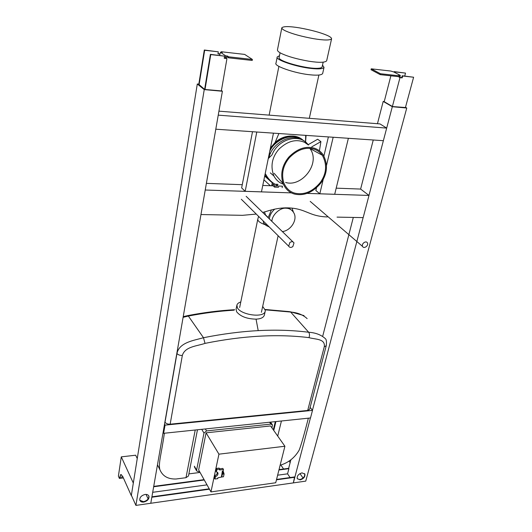 <?xml version="1.0" encoding="UTF-8"?>
<svg xmlns="http://www.w3.org/2000/svg" width="532" height="532" viewBox="0 0 532 532"><rect width="100%" height="100%" fill="white"/><g stroke="black" fill="none" stroke-linecap="round" stroke-linejoin="round"><path stroke-width="0.8" d="M386.684 128.092L218.233 115.145L215.793 129.196L383.366 140.694L386.684 128.092L379.961 123.909L218.931 111.155M392.397 106.486L399.984 77.639L399.033 77.14L399.14 76.728M390.88 75.817L384.19 101.738M405.377 107.723L413.61 77.233L402.677 76.01L402.185 77.878L399.984 77.639M394.079 72.146L394.212 71.627L405.517 73.097L394.678 71.867L394.538 72.385M404.732 76.049L405.517 73.097M400.257 75.351L398.787 75.192L400.217 75.93L380.433 73.729L380.207 74.633L371.03 69.719L371.25 68.821L390.834 71.055L393.68 71.94L400.257 75.351L400.124 75.883M399.878 76.814L400.244 77.466L401.713 77.632L402.205 75.763L413.61 77.233M399.033 77.14L399.771 77.22M402.185 77.878L401.713 77.632M394.212 71.627L394.678 71.867M402.677 76.01L402.205 75.763M400.217 75.93L399.978 76.821L380.207 74.633M380.433 73.729L371.25 68.821M227.304 57.037L228.428 57.815L228.607 56.811L227.477 56.04L227.304 57.037L226.393 56.937L226.206 58.035L226.951 58.553L221.339 90.965M226.951 58.553L224.218 58.254L224.584 56.146L210.765 54.603L205.02 89.482M198.729 84.654L204.308 50.021L218.32 51.823L204.66 50.274L199.068 84.934M218 53.699L220.201 53.945M204.66 50.274L204.308 50.021M224.258 58.041L225.668 58.194L225.295 57.935L225.654 55.833L220.487 52.282L219.556 55.368M219.769 54.104L217.967 53.905L218.32 51.823M210.765 54.603L210.399 54.35L204.627 89.423M220.487 52.282L222.29 52.488L221.192 51.737L244.673 54.41L252.394 59.464L228.607 56.811M227.477 56.04L225.654 55.833M225.295 57.935L226.206 58.035M210.399 54.35L224.584 56.146M221.093 52.349L221.192 51.737M228.428 57.815L252.215 60.449L252.394 59.464M170.154 424.184L307.695 410.451L324.274 346.758C325.597 338.518 314.811 339.436 308.979 337.634C277.697 333.79 243.044 335.705 205.02 343.379C197.445 346.066 184.937 346.432 182.33 355.476L170.154 424.184C167.76 424.257 166.05 423.592 165.013 422.195L176.957 353.501C179.271 342.229 194.153 340.44 203.49 337.714L205.02 343.379M289.348 311.619L290.665 312.051L308.666 332.254C309.657 333.664 309.764 335.453 308.979 337.634M183.214 316.673L187.404 315.669L188.361 316.055L203.49 337.714C241.98 330.059 277.032 328.237 308.666 332.254C315.656 332.706 321.255 334.874 325.458 338.744C326.442 339.642 326.695 341.983 326.229 345.767L324.274 346.758M326.229 345.773L309.631 409.321L307.695 410.451M286.023 31.122C283.124 29.812 281.727 28.695 281.834 27.77C283.556 26.208 289.408 26.234 299.396 27.857C310.848 29.918 319.978 32.372 326.801 35.225C330.079 36.635 331.669 37.845 331.569 38.863C329.973 40.419 324.055 40.372 313.8 38.716C301.87 36.535 292.607 34.001 286.023 31.122M281.834 27.77L277.458 49.882C277.332 50.932 278.688 52.149 281.534 53.539C288.005 56.585 297.149 59.152 308.959 61.233C319.12 62.783 325.012 62.643 326.655 60.834L331.569 38.863M322.512 65.137L324.028 67.365C322.937 68.894 318.754 69.266 311.479 68.488C296.63 67.052 274.678 59.631 277.225 56.951L279.48 55.707M277.225 56.951L275.988 63.175C273.435 65.955 295.293 73.436 310.109 74.799C317.365 75.551 321.547 75.138 322.645 73.549L324.028 67.365M323.163 62.204L322.113 66.919C321.774 67.657 320.557 68.103 318.455 68.249C307.616 69.32 276.973 61.1 279.154 57.363L280.071 52.754M197.465 429.776L188.461 476L185.987 477.696L176.072 479C167.913 479.252 162.506 476.107 159.846 469.55C158.223 463.226 161.455 453.922 164.375 433.234M200.052 472.443L188.873 473.886M280.131 465.234C288.377 462.774 294.708 457.766 299.137 450.205C301.085 445.251 304.158 434.578 308.367 418.179M273.315 429.836L275.317 421.63M271.393 209.927L268.155 217.741M265.894 223.613L266.14 225.502L269.298 226.984M293.411 212.148L292.015 208.105M264.471 211.942L265.548 214.941L268.234 217.555M263.227 220.966L263.48 222.855L264.737 224.105M200.97 214.516L205.226 189.99M336.197 188.162L360.616 189.066L369.002 195.444L363.17 217.615L337.049 217.123M273.082 185.828L262.768 185.449M242.26 184.69L206.383 183.36M327.36 216.936C321.488 216.823 315.922 215.733 310.661 213.665L303.925 210.998C293.744 207.068 282.519 206.815 270.256 210.246L262.722 212.454M256.271 214.077L242.559 215.327L200.99 214.542M205.252 190.017L291.443 192.877M307.316 193.402L369.002 195.444M273.149 184.458L274.884 184.185M272.909 182.842L272.271 182.815L271.726 185.781M264.683 176.085L272.271 182.815M263.919 179.823L270.369 185.728M245.186 191.321L256.776 132.009L273.461 133.153L261.465 191.859L245.186 191.321L241.641 187.902L252.501 131.717M326.562 165.233L333.172 137.249L348.38 138.293L334.701 194.286L319.818 193.794L315.855 190.503L316.454 187.929M323.928 155.956L328.377 136.924M323.237 179.317L319.818 193.794M258.2 330.605L256.052 319.147C246.881 318.934 240.398 316.46 236.607 311.739L236.102 309.065L236.853 305.368M262.682 306.412L265.255 310.209L265.189 311.373C263.832 318.256 240.896 314.924 237.405 307.815L236.9 305.155C237.285 303.732 238.582 302.668 240.79 301.957M256.052 319.147C260.66 318.934 263.42 317.637 264.331 315.263L264.377 315.044M151.906 496.822L209.236 488.828M276.554 479.438L294.595 476.925L293.351 482.896L150.789 503.272L151.833 497.234L209.442 489.187M277.624 475.196L287.559 473.839L288.896 468.659L278.934 469.995M204.288 479.99L153.655 486.773M152.691 492.306L207.015 484.865M279.027 469.616L288.67 468.326L288.896 468.659M287.559 473.839L290.1 477.55M204.088 479.638L153.721 486.374M276.454 479.831L294.834 477.264M311.785 146.845L320.909 141.618L317.657 139.251L308.134 144.704M320.909 141.618L319.413 150.829M282.146 187.676L282.465 186.18L278.728 186.04L278.469 187.264L274.525 187.124L271.912 184.784M274.525 187.124L274.778 185.914L272.138 183.56M274.778 185.914L277.538 186.014L275.549 184.252M277.538 186.014L277.897 184.338L274.958 184.225C270.974 181.791 267.849 178.406 265.594 174.084L265.082 174.15M264.889 175.088L268.667 179.171L264.763 175.7M268.254 158.609L271.998 154.905C278.136 138.945 299.775 132.734 308.214 144.804M270.456 153.615L269.451 152.784M303.413 140.601C294.462 131.464 276.746 136.717 269.937 150.376M198.782 84.309L204.66 89.449L221.352 90.906M139.83 500.299L143.587 501.683C147.264 500.645 149.013 498.743 148.82 495.99L148.767 495.817M146.034 494.408L148.155 498.923M198.808 84.129L197.299 83.99L204.241 89.602L222.389 91.251L221.418 90.5M222.389 91.251L150.789 503.272L135.913 505.4L131.364 495.272L197.299 83.99M135.913 505.4L204.241 89.602M143.76 502.062C141.731 502.301 140.408 501.663 139.776 500.14C139.61 497.38 141.366 495.492 145.05 494.461C147.058 494.235 148.375 494.866 149 496.369C149.193 499.122 147.444 501.024 143.76 502.062M384.204 101.685L392.51 106.553L405.431 107.524M297.328 478.82L299.902 479.565C303.406 478.448 304.996 476.526 304.656 473.812L304.557 473.593M299.968 473.593L303.067 478.015M384.244 101.526L383.2 101.426L392.31 106.706L406.754 108.023L405.49 107.304M406.754 108.023L305.754 481.121L293.351 482.896L310.429 417.959M392.31 106.706L368.975 195.417M363.137 217.615L312.444 410.305M300.134 479.904L297.228 478.614C296.909 475.894 298.505 473.979 302.016 472.862L304.896 474.145C305.228 476.865 303.646 478.78 300.134 479.904M288.67 468.326L290.844 459.894M322.804 335.832L353.308 217.428M360.616 189.066L373.258 140.002M377.454 123.717L383.2 101.426M282.372 231.586C290.904 230.635 297.807 219.65 293.877 212.953C292.035 209.841 289.401 208.265 285.983 208.212C279.852 207.527 271.792 215.274 271.905 221.392M274.745 209.109C271.433 212.155 269.651 215.433 269.398 218.958M290.598 209.462L289.129 207.886M265.468 224.837C260.075 222.948 257.528 221.019 257.827 219.038L258.605 216.384M284.906 446.248L218.938 454.168L210.965 491.907L275.722 482.757L284.906 446.248L270.555 425.939L206.077 432.829L198.642 469.916L210.965 491.907M221.558 476.067L222.363 471.093L223.147 470.993L223.473 469.477L219.563 469.982L219.743 469.131L216.963 469.49L216.451 471.897L217.947 473.021C218.193 474.544 217.355 475.761 215.433 476.679L214.935 479.033L214.316 477.962L214.815 475.608C216.551 474.817 217.415 473.699 217.395 472.263M216.451 471.897L215.826 470.833L216.338 468.426L219.118 468.074L219.743 469.131M219.57 468.838L222.842 468.419L223.473 469.477M199.56 471.558L198.363 471.711L196.614 470.86L196.587 470.155L203.975 433.075L206.542 430.92L270.914 424.11L272.451 424.868L271.965 427.934M218.938 454.168L206.077 432.829M214.935 479.033L217.708 478.66L217.887 477.822L221.851 476.978M221.764 476.991L223.48 476.758L224.092 473.965L222.369 474.192L221.764 476.991L221.412 476.738L222.13 473.427L223.061 473.3L222.363 471.093M222.369 474.192L222.13 473.427M223.147 470.993L224.092 473.965M215.433 476.679L214.815 475.608M216.338 468.426L216.963 469.49M362.691 246.635L362.591 246.456C361.162 243.882 365.883 240.284 367.326 242.752L367.419 242.911C368.856 245.471 364.161 249.089 362.691 246.635M292.853 246.595C291.017 247.792 289.627 247.659 288.69 246.196L289.84 242.519C291.669 241.328 293.059 241.455 293.997 242.905L292.853 246.595M312.503 410.372L165.04 425.128L163.617 433.314L310.508 417.953L312.503 410.372L310.136 407.372M164.528 424.19L165.04 425.128M163.617 433.314L163.105 432.37M314.146 148.135C317.677 149.179 320.67 151.367 323.123 154.699C328.138 164.195 327.459 173.552 321.095 182.769C313.149 192.338 304.351 196.115 294.688 194.107C289.508 192.797 285.618 189.266 283.031 183.513C280.191 174.07 282.1 165.286 288.756 157.166C297.022 148.8 305.488 145.788 314.146 148.135M313.754 149.06C317.099 150.044 319.951 152.105 322.306 155.238C327.2 164.348 326.601 173.352 320.497 182.257C312.856 191.507 304.384 195.158 295.067 193.216C290.04 191.939 286.289 188.501 283.822 182.895C281.169 173.831 283.044 165.425 289.435 157.672C297.361 149.685 305.468 146.819 313.754 149.06M309.77 148.315L309.89 148.481C321.102 163.065 301.85 187.55 285.664 182.463M308.447 145.017L304.603 142.357C296.085 138.726 287.499 141.02 278.868 149.226C271.912 157.399 270.256 166.323 273.9 175.999C275.909 179.65 278.535 182.177 281.787 183.567L283.297 184.165M270.422 148.016L275.064 142.523L278.894 133.525M300.128 139.171C289.421 133.326 271.021 144.764 268.979 157.891M269.731 151.387C274.199 140.342 290.931 133.013 299.436 138.473M305.694 135.367L305.548 142.057M290.585 136.026C284.76 136.258 279.586 138.426 275.064 142.523M289.089 461.144L290.139 462.627L288.657 468.333M283.576 469.011L280.863 465.028M123.384 477.942L119.414 478.448L118.39 476.133L121.283 456.862L135.647 455.206L137.256 458.544M121.283 456.862L133.319 483.076L131.304 495.611L122.579 476.14L120.624 474.664L121.376 474.564M119.414 478.448L120.624 474.664M265.175 309.817L290.665 312.051C297.494 312.583 302.987 314.778 307.144 318.628M183.101 317.331L188.361 316.055C203.989 313.035 219.231 311.08 234.073 310.169M176.843 353.321L176.957 353.501C178.06 354.817 179.849 355.476 182.33 355.476M281.428 420.992L277.724 436.08M185.987 477.696L195.217 430.009M275.915 421.57L273.761 430.468M285.983 208.212L285.571 207.832M196.587 470.155L194.373 466.192M203.975 433.075L201.728 429.331M206.542 430.92L205.352 428.952M270.914 424.11L269.584 422.235M122.919 476.905L119.587 477.324M290.366 311.785L304.038 315.602M289.322 311.626L265.076 309.478M234.685 309.69C219.543 310.535 203.942 312.497 187.876 315.576M157.465 464.842L159.846 469.55M266.14 225.502L263.48 222.855M265.189 311.373L264.331 315.263M149 496.369L148.82 495.99M304.656 473.812L304.896 474.145M261.398 312.284L278.13 235.736M239.653 307.509L257.794 219.177M196.614 470.86L194.406 466.897M272.138 424.436L270.509 422.135M217.947 473.021L217.628 472.476M362.591 246.456L310.203 201.389M288.69 246.196L241.309 199.247M292.926 241.854L246.143 196.315M274.14 173.312L283.031 183.513M309.89 148.481L322.306 155.238M309.311 118.317L318.894 75.045M305.574 142.084L306.06 135.394M270.329 172.88L273.9 175.999M278.901 66.334L269.125 115.131"/></g></svg>
